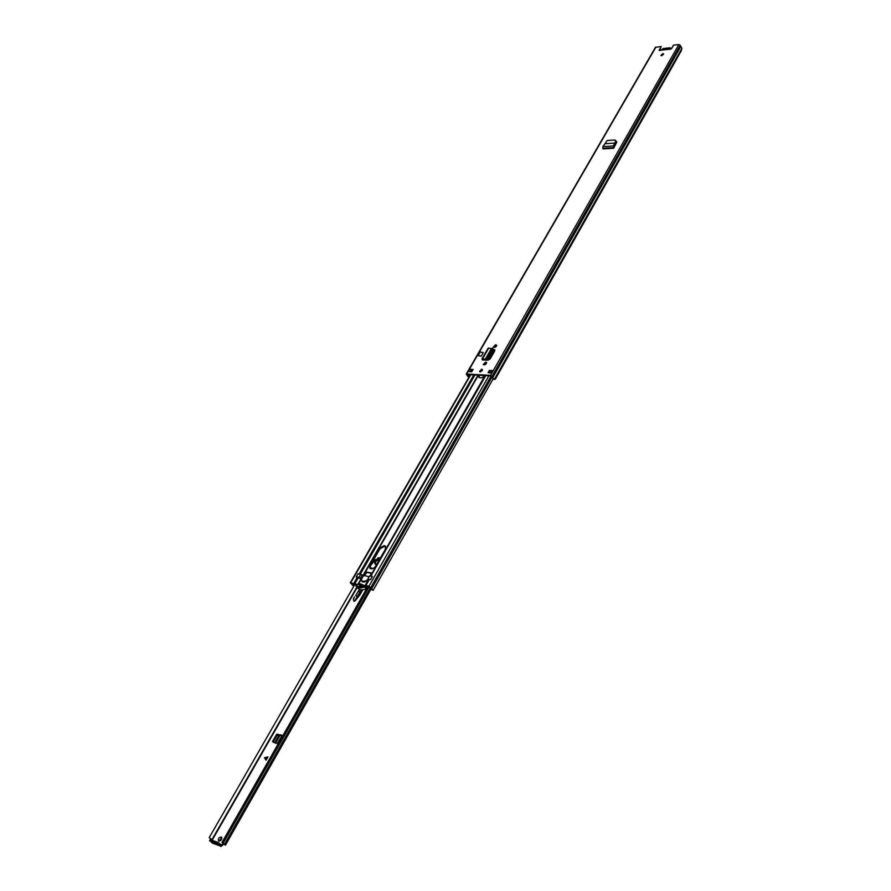 <?xml version="1.0" encoding="UTF-8"?>
<svg xmlns="http://www.w3.org/2000/svg" width="891" height="891" viewBox="0 0 891 891"><rect width="100%" height="100%" fill="white"/><g stroke="black" fill="none" stroke-linecap="round" stroke-linejoin="round"><path stroke-width="1.34" d="M602.839 146.625L613.398 145.99L615.714 141.079L614.946 140.021L607.183 140.511L605.034 143.707L615.169 143.072L613.676 148.251L603.018 148.886L602.839 146.625L605.022 143.707M615.714 141.079L615.726 140.5M616.138 141.513L615.57 143.585M602.784 148.318L613.376 147.683L613.721 146.636M613.721 147.138L613.91 147.795M495.474 344.795L493.324 347.1L494.382 347.423L496.532 345.107L495.474 344.795L496.655 345.474M485.484 362.18L483.323 364.542L484.37 364.865L486.531 362.503L485.484 362.18L486.664 362.871M662.826 53.649L660.922 55.387L661.679 55.643L663.595 53.905L662.826 53.649M481.652 369.219L479.536 371.536L480.16 371.825L482.276 369.509L481.652 369.219M471.807 371.77L468.376 371.569L469.713 369.264L473.154 369.464L471.539 371.759M489.404 370.422L492.923 370.634L491.598 372.973L488.068 372.761L489.404 370.422L492.255 371.157M467.174 374.443L491.008 375.913L493.614 379.221L495.329 379.098L681.103 51.121L681.893 48.415L680.167 45.274L678.842 44.561L673.54 45.14L671.58 48.559L669.999 49.361M661.601 50.074L659.128 50.364L661.144 46.499L655.442 47.357L466.249 374.031L468.688 377.717M494.438 379.544L490.585 375.334L466.249 374.031M483.434 359.251L483.145 359.953L487.923 360.209L490.173 358.861L494.705 350.965L494.772 349.818L493.013 349.439L492.556 348.036L485.751 358.861L486.475 359.385L488.725 356.901L493.013 349.439L492.556 348.036M483.145 359.953L482.298 359.908M478.144 355.643L480.249 352.001L483.267 352.569L481.162 356.222L478.144 355.643L481.162 356.222M613.988 147.65L616.728 142.304L616.149 141.446L616.828 141.914M661.222 55.61L663.606 54.295M479.837 371.759L482.41 369.876M469.713 369.264L472.843 369.999M488.803 372.806L489.827 371.012M659.474 50.564L661.144 46.499M483.613 364.764L485.907 362.771L484.726 364.842M493.614 347.334L495.886 345.374M492.69 349.985L494.906 350.174M615.982 142.092L616.817 142.037M669.564 49.25L660.665 50.174M467.062 374.621L468.9 377.339M470.983 369.888L471.729 371.413M492.278 348.949L488.001 356.378L485.461 358.939L491.442 348.515L488.157 348.136L481.998 358.817L486.475 359.385M488.803 347.969L482.666 358.627L485.773 359.507M482.098 359.363L483.089 359.841L481.998 358.817M603.051 148.842L613.676 148.251M660.164 50.453L663.327 48.537L669.965 47.813L671.513 48.671M671.368 48.838L671.313 48.27M664.341 49.573L667.526 49.228M219.052 841.137L221.77 837.573M219.531 843.666L221.569 844.98L221.157 846.394L223.218 844.623L222.449 844.011L224.32 844.401L222.004 842.452L223.184 843.109L368.952 587.158M213.094 840.514L209.196 837.64L213.094 840.514M222.761 843.833L225.49 845.069L223.184 843.109M280.921 735.431L277.435 734.184L276.633 734.351L276.901 735.766L278.415 734.886L281.69 735.665M276.901 735.766L273.626 741.49L272.457 741.635L277.48 743.762L282.247 735.398L277.123 743.651M273.426 742.381L273.626 741.49M218.863 841.082L218.607 840.937C217.894 838.765 218.752 837.462 221.18 837.017L221.447 837.161C222.149 839.333 221.291 840.636 218.863 841.082M266.041 760.212L264.46 757.762L267.935 756.893L266.041 760.212M276.633 734.351L272.457 741.635M280.208 734.797L282.247 735.398M221.569 844.98L222.449 844.011M367.693 586.891L222.004 842.452M354.863 584.429L209.196 837.64M220.968 846.283L212.76 843.187M220.868 846.216L216.959 843.476L209.931 840.826L212.336 843.02M218.896 844.679L219.609 843.532L217.66 842.251L210.488 839.845M274.706 742.871L278.304 736.523L279.83 735.498L275.464 743.15M281.534 735.933L279.83 735.498M264.46 757.762L266.064 760.168M267.857 757.027L264.549 757.84M376.681 564.471L375.634 564.504C373.607 562.021 374.699 560.161 378.92 558.902L379.677 559.236M379.321 559.849L379.143 559.804C375.957 560.495 374.844 562.021 375.802 564.404M369.832 567.144L371.859 568.269L371.458 568.759L369.854 567.879M353.482 599.454L354.406 596.903L353.393 599.587L354.017 601.291L355.041 600.913L359.764 595.088L362.76 589.775M369.821 567.367L371.781 568.625M353.694 600.701L355.13 600.779L359.129 594.408L359.764 595.088M353.415 599.52L353.66 598.106M359.474 589.296L355.665 595.656M359.563 589.341L355.632 595.689L357.625 596.257M354.83 600.612L361.378 589.775M380.401 557.966L375.289 559.737L370.032 566.253M376.024 564.426C374.821 562.221 375.835 560.695 379.076 559.86L379.288 559.916M484.637 375.523C482.476 377.873 480.55 378.452 478.868 377.261L478.823 375.167M480.761 371.747L481.875 369.81M487.399 360.176L493.235 350.018M494.739 347.401L496.02 345.385M369.899 564.927L369.821 568.291C371.781 569.46 373.775 568.692 375.813 565.985L385.302 549.391L385.38 546.127L384.255 545.548L379.388 548.399L369.899 564.927L370.4 565.484L379.878 548.956L384.745 546.105L385.614 546.45M370.055 576.009L371.592 573.002L366.201 571.989L363.617 575.786M359.908 574.127L358.204 573.815M485.762 375.59L370.79 576.143M371.257 576.132L372.405 576.343L370.545 579.618L369.386 579.406L365.878 585.554L365.043 585.899L360.454 583.828L355.598 584.407M479.102 377.506L479.536 375.211M482.009 370.901L482.354 370.3M485.74 364.386L486.62 362.849M488.145 360.209L493.97 350.052M495.741 346.955L496.632 345.764M370.088 568.525L370.4 565.484M356.066 584.173L350.308 582.747L353.749 586.367M361.534 579.15L356.222 576.945L358.093 573.693M355.531 584.373L351.165 583.237L353.905 586.1M361.88 581.478L367.181 580.676L369.386 579.406M364.965 585.832L366.156 586.133L365.299 585.643L368.818 579.484M493.402 378.363L373.162 590.288L369.52 586.701L366.156 586.133M373.162 590.288L369.008 586.155L365.878 585.554M365.555 586.2L367.137 587.871M360.176 586.122L357.491 586.723M355.743 584.719L360.866 584.362L364.497 586.556C361.044 587.915 358.371 587.704 356.467 585.922L355.743 584.719M361.479 585.777L360.231 584.919L361.145 586.79M354.239 584.307L353.493 584.696L353.359 584.14L355.364 584.663L357.881 588.205C359.875 590.065 362.682 590.299 366.29 588.873L367.114 587.86M352.112 583.973L351.633 583.327M361.512 586.412L360.198 585.075M361.601 587.236L361.512 586.49M360.51 584.741L359.173 584.696L359.752 585.32M363.25 585.476L362.125 585.053L361.156 586.033L363.25 585.476L364.319 586.623M360.487 587.447L360.142 586.122L358.037 586.991M366.29 588.873L364.508 586.957C360.888 588.383 358.082 588.16 356.088 586.289M354.362 585.309L354.752 584.619M359.997 578.415L358.962 577.323L356.289 576.822L358.048 573.782L369.152 576.8M367.894 578.994L369.654 575.931L372.36 576.432L370.611 579.506L367.983 579.339M367.237 587.681L367.137 586.824M360.81 587.447L361.189 586.79M359.764 586.668L358.906 587.214M365.321 585.944L364.508 586.957M360.276 585.866L359.173 584.696M366.825 588.361L365.043 586.445M364.207 575.898L366.869 572.401L371.592 573.325M369.108 576.811L367.359 579.863C365.343 582.046 363.517 582.603 361.902 581.511L361.657 578.794L363.405 575.753M358.962 577.323L360.721 574.283M362.192 575.185L360.443 578.226L359.363 577.613M367.07 586.946L369.899 588.027M372.215 589.976L369.787 588.071M369.286 586.657L370.077 587.258M362.581 587.191L361.579 586.111M359.853 585.777L360.744 586.735M359.897 586.545L360.744 587.447M361.657 578.794L360.443 578.226M367.816 580.331L367.827 579.618M360.287 585.766L361.612 587.18M362.292 587.258L361.156 586.033M655.932 47.067L466.717 373.864M678.842 44.561L490.585 375.334M659.496 50.509L659.184 49.896M493.592 378.853L494.416 379.176L681.893 48.415M470.359 374.632L468.432 377.528M680.802 46.477L492.957 377.316M680.724 46.388L492.868 377.227M680.167 45.274L492.088 376.169M468.878 374.543L467.998 376.069M471.172 369.899L470.158 371.681M468.499 374.521L467.842 375.668M471.072 371.736L471.64 370.756M485.896 362.203L486.319 362.793M495.875 344.806L496.298 345.396M494.082 349.495L494.494 350.074M488.001 356.378L488.725 356.901M486.397 358.36L487.121 358.884M221.915 844.958L221.068 844.635M357.18 587.459L212.325 839.901M370.055 588.361L224.499 844.222M356.879 587.136L211.935 839.667M210.632 839.6L209.931 840.826M217.66 842.251L216.959 843.476M220.489 844.312L219.799 845.537M278.415 734.886L277.435 734.184M279.952 735.509L275.575 743.183M264.738 758.118L266.799 758.876M267.01 758.508L264.939 757.751M375.735 564.404L375.066 564.003C374.443 561.408 375.735 559.815 378.931 559.236L379.533 559.481M375.156 564.103C374.766 561.497 376.091 559.949 379.132 559.47L379.488 559.57M377.884 557.866L380.49 557.811L375.256 559.782M359.519 589.319L358.772 591.635M360.777 593.562L360.142 592.883L361.757 589.797M359.83 592.727L358.861 594.186M375.289 559.737L370.11 566.075M376.704 564.448L375.879 564.437M485.016 375.545L370.444 576.076M495.519 345.407L494.36 347.423M492.879 349.996L487.043 360.164M485.528 362.793L484.348 364.865M481.463 369.888L480.349 371.825M478.445 375.144L363.316 575.709M494.984 345.585L493.937 347.401M487.622 358.405L486.631 360.142M485.005 362.971L483.924 364.831M480.862 370.177L479.937 371.792M478.033 375.111L362.927 575.553M483.936 359.307L483.557 359.975M474.948 374.922L360.276 574.194M473.867 374.855L359.229 573.904M485.194 375.556L370.634 576.109M485.305 375.568L370.734 576.132M470.816 374.666L350.764 582.669M357.358 577.156L353.85 583.26M354.752 583.95L358.349 577.535M360.989 578.95L358.204 583.794M361.367 579.094L358.694 583.761M368.016 580.342L364.909 585.777M368.239 580.308L365.043 585.899M491.13 375.946L370.856 587.414M491.531 371.113L490.507 372.906M488.869 375.79L369.008 586.155M492.01 376.982L371.825 588.483M379.388 548.399L379.878 548.956M495.418 346.209L495.83 346.788M357.703 586.49L355.91 584.585M355.721 584.875L357.391 586.657M363.974 586.768L362.771 585.487M491.242 372.95L492.456 370.801M669.698 48.994L661.144 49.918M483.768 359.285L483.379 359.964M661.723 54.908L662.058 55.565M370.89 589.263L225.49 845.069M221.157 846.394L212.526 843.131M210.243 839.545L209.541 840.759M219.609 843.532L218.908 844.757M375.066 564.003L376.737 564.382M470.459 374.643L350.308 582.747"/></g></svg>

